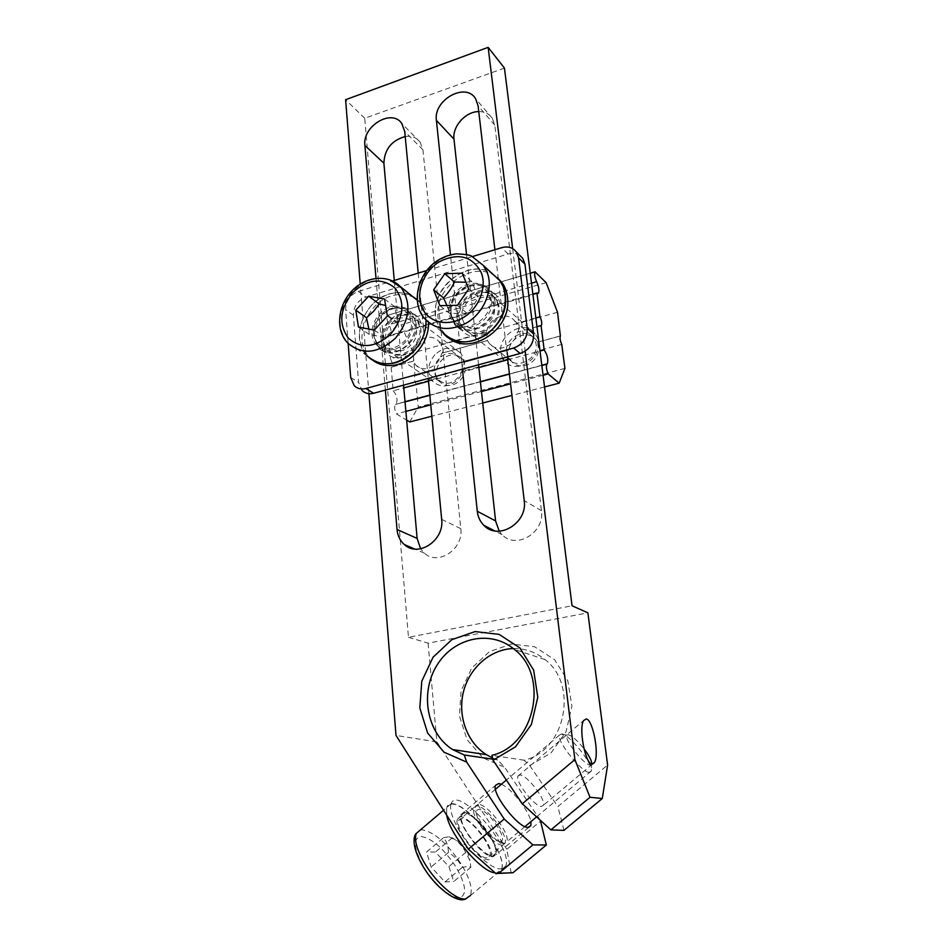 <?xml version="1.0" encoding="UTF-8"?>
<svg xmlns="http://www.w3.org/2000/svg" width="947" height="947" viewBox="0 0 947 947"><rect width="100%" height="100%" fill="white"/><g stroke="black" fill="none" stroke-linecap="round" stroke-linejoin="round"><path stroke-width="0.71" stroke-dasharray="4.74 3.55" d="M520.069 774.942L517.867 776.173C515.204 781.689 534.629 806.702 541.435 806.453L543.46 805.187C545.946 799.481 527.065 775.131 520.069 774.942M464.527 812.514L461 814.598C456.276 823.002 482.71 857.982 492.985 856.704L496.133 854.62C500.561 845.837 475.122 812.135 464.527 812.514M492.535 757.955L497.613 759.861L504.633 767.271L482.994 757.896L467.084 739.725L459.437 716.015L461.106 690.765L471.713 668.073L489.516 651.583L511.688 644.019L534.641 646.777L554.516 659.633L567.786 680.621L571.929 706.225L566.01 731.901L551.036 752.936L529.728 765.531L524.153 760.216C565.572 750.853 578.676 684.657 544.987 659.586C535.588 651.974 525.029 648.293 513.31 648.541M524.153 760.216L491.931 755.327M497.613 759.861L492.807 759.163M529.728 765.531L557.878 806.607L607.607 765.058M563.962 830.353L557.878 806.607M540.37 820.303L504.633 767.271M501.342 784.282C511.167 788.07 529.172 810.75 530.9 821.641M512.67 248.623L525.159 351.207M368.916 393.692L360.227 284.053M418.219 273.127L428.245 378.433M385.358 390.093L376.006 278.311M494.902 249.736L507.426 356.936M462.42 369.152L450.464 254.85M504.443 68.089L364.737 118.268L408.477 637.284L572.059 605.772M478.744 111.58C484.734 111.568 489.268 113.818 492.369 118.328L494.784 125.17L541.424 510.717C545.093 532.522 516.091 549.947 502.088 534.664L499.235 531.208M478.566 364.773L466.563 254.613M405.198 136.522C411.578 135.67 416.55 137.504 420.089 142.05L422.942 149.804L460.798 528.686C463.758 549.13 438.047 566.199 424.386 553.143L420.61 548.81M403.552 385.145L394.272 280.442M408.477 637.284L428.091 643.167L587.898 612.863M364.737 118.268L345.608 99.707M428.091 643.167L436.875 741.939L396 735.428M511.167 872.98L506.834 849.27L540.773 820.907M436.875 741.939L506.834 849.27M536.973 326.774L517.275 332.255C515.57 339.997 511.013 345.11 503.603 347.608C497.72 349.005 492.961 347.656 489.315 343.548L487.48 340.553L441.681 353.29C439.929 360.878 435.513 365.862 428.435 368.265C423.285 369.519 419.012 368.43 415.615 364.997L413.212 361.209L391.573 367.152C392.745 365.092 392.366 362.31 390.448 358.795L412.43 352.615C413.614 356.356 413.969 359.173 413.46 361.056L413.212 361.209M517.275 332.255L517.725 332.054C519.228 329.828 518.719 326.964 516.222 323.46L535.86 317.943M441.681 353.29L442.178 353.065C443.835 350.84 443.385 348.034 440.817 344.649L486.498 331.805C488.202 324.182 492.7 319.115 500.004 316.582C506.077 315.091 510.978 316.523 514.683 320.903L516.222 323.46M537.576 342.139L536.073 339.653C532.451 335.38 527.692 333.96 521.785 335.368C514.695 337.771 510.338 342.66 508.717 350.035L508.314 350.224C506.811 352.379 507.284 355.137 509.711 358.511L511.522 361.423C515.085 365.424 519.725 366.761 525.431 365.447C532.616 363.08 537.032 358.144 538.654 350.662L537.576 342.139L560.636 335.83M412.43 352.615C414.17 345.146 418.538 340.198 425.523 337.771C430.849 336.422 435.241 337.582 438.71 341.251L440.817 344.649M464.326 362.18L462.254 358.877C458.857 355.303 454.572 354.142 449.387 355.421C442.604 357.729 438.378 362.5 436.709 369.732L436.283 369.934C434.626 372.088 435.04 374.799 437.526 378.066L439.882 381.748C443.208 385.098 447.386 386.175 452.394 384.991C459.271 382.706 463.545 377.9 465.214 370.561C464.137 366.88 463.77 364.133 464.137 362.31L508.717 350.035M486.498 331.805L487.48 340.553M391.182 367.341L393.194 390.768L403.801 387.903M428.518 381.215L478.874 367.578M507.758 359.753L540.027 351.017M509.711 358.511L465.214 370.561M561.76 344.412L538.654 350.662M564.921 368.395L418.219 407.056L416.088 383.878C414.253 380.457 413.886 377.746 414.999 375.758L413.235 352.781L401.031 324.833L387.761 315.292C386.471 317.482 386.873 320.642 388.968 324.762C391.419 329.58 391.88 333.285 390.353 335.877L388.471 335.759L390.448 358.795M437.526 378.066L416.088 383.878M409.708 421.96L418.219 407.056M393.194 390.768C396.947 395.254 397.918 399.693 396.106 404.085L395.562 404.428C394.177 406.571 394.449 409.731 396.379 413.898L406.654 420.113M532.865 294.115L388.471 335.759M530.237 273.221L387.879 315.197M546.147 282.656L401.031 324.833M557.523 312.261L413.235 352.781M436.709 369.732L415.331 375.58M544.549 386.956L511.925 395.42M482.733 403.008L431.844 416.218M543.081 375.284L510.575 383.843M481.478 391.502L430.767 404.854M405.872 411.4L396.379 413.898M457.212 319.411L461.449 329.816C473.453 346.365 505.177 328.337 501.555 306.674L497.802 297.109C485.941 279.708 453.814 297.642 457.212 319.411M494.926 300.838C498.548 322.69 466.528 340.967 454.465 324.276L450.216 313.788C446.818 291.83 479.229 273.659 491.162 291.191L494.926 300.838M381.262 341.228L386.092 352.639C398.036 367.176 426.481 349.514 423.546 329.083L419.178 318.417C407.317 303.135 378.54 320.69 381.262 341.228M416.266 323.625C419.19 344.235 390.495 362.121 378.48 347.466L373.639 335.96C370.928 315.244 399.954 297.476 411.886 312.877L416.266 323.625M519.867 255.477C516.47 253.251 512.564 252.754 508.172 253.997L365.897 297.062C357.729 300.388 353.574 306.449 353.42 315.233L358.57 382.351L362.145 390.531L354.285 385.749M348.153 343.453L345.643 309.799C345.809 300.933 350.011 294.813 358.238 291.427L392.555 280.963M426.837 270.499L472.375 256.601M446.664 808.051L446.712 815.178L446.664 808.051M495.151 872.838C498.359 873.229 500.478 872.163 501.496 869.642L501.946 867.961C506.609 847.257 452.891 788.176 446.877 807.4C447.848 805.033 449.742 803.932 452.583 804.121C469.298 803.802 508.373 855.697 501.496 869.642L496.702 872.921L495.151 872.838M450.95 804.405C448.476 812.443 458.715 833.68 473.417 850.122C490.167 867.57 500.975 872.862 505.828 866.032L506.266 864.362C510.764 843.789 457.01 784.661 451.151 803.766L450.95 804.405M495.612 852.809L495.364 853.709C492.002 865.996 457.46 827.358 461.627 815.983L461.793 815.474C465.32 803.612 498.702 840.474 495.612 852.809M457.342 819.617C453.068 831.064 487.587 869.689 491.043 857.319L491.304 856.419C494.488 844.002 461.13 807.164 457.508 819.108L457.342 819.617M410.939 295.322C397.089 289.746 383.843 293.168 371.2 305.597C356.995 323.602 355.646 340.352 367.14 355.835C348.532 338.055 365.672 296.92 393.064 293.096C403.765 291.38 412.49 294.292 419.249 301.833C423.356 306.804 425.605 312.865 425.996 320.027C425.605 312.865 423.356 306.804 419.249 301.833L417.225 299.678M372.952 360.393L369.744 357.54C351.171 339.819 368.241 298.802 395.562 295.014C403.458 293.653 410.477 295.026 416.633 299.145M417.225 299.56L421.687 303.738C425.866 308.793 428.115 314.972 428.446 322.264M394.343 351.503C410.915 349.573 421.853 324.762 411.105 313.611C407.009 309.124 401.729 307.373 395.278 308.379C378.54 310.616 367.945 335.712 379.191 346.673C383.168 350.757 388.223 352.367 394.343 351.503M392.768 306.508C399.232 305.49 404.523 307.242 408.642 311.741C419.403 322.915 408.417 347.809 391.809 349.751C385.666 350.627 380.611 349.017 376.622 344.921C365.353 333.936 375.995 308.758 392.768 306.508M447.931 337.12L442.438 332.172C437.763 326.49 435.431 319.636 435.431 311.61C434.507 283.437 470.47 258.827 492.061 273.482C465.924 255.524 424.351 294.553 437.621 324.016L442.438 332.172L424.682 318.571L419.817 310.261C412.975 293.463 422.741 269.611 440.45 259.596C451.293 253.5 461.793 252.435 471.926 256.412M444.83 334.007C440.166 328.337 437.834 321.495 437.834 313.493C436.745 283.638 476.732 259.076 497.317 277.696M451.08 311.149C451.092 315.955 452.477 320.074 455.235 323.507C466.137 338.553 495.103 323.874 494.062 303.514L490.309 291.901C479.525 276.086 450.192 290.729 451.08 311.149M491.813 301.548C492.854 321.968 463.793 336.718 452.879 321.637C450.121 318.192 448.724 314.061 448.712 309.243C447.836 288.752 477.264 274.05 488.072 289.9L491.813 301.548M439.846 305.644L449.659 313.516L467.025 313.244C471.582 308.604 475.299 303.241 478.176 297.169L471.795 281.531L465.96 282.218M446.937 305.514L449.659 313.516M497.649 302.365C506.858 321.708 475.465 344.661 463.213 327.78L460.656 323.424C451.707 303.892 483.444 281.164 495.541 298.707L497.649 302.365M502.147 356.64L504.621 360.783C516.423 376.835 546.04 355.551 537.127 337.191L535.102 333.711C523.454 316.996 493.446 338.079 502.147 356.64M507.604 355.965C513.783 373.248 542.797 357.315 535.008 340.742C528.497 323.625 500.052 339.594 507.604 355.965M451.482 316.085L454.063 320.488C466.398 337.534 498.181 314.215 488.901 294.659L486.794 290.966C474.589 273.233 442.474 296.328 451.482 316.085M459.674 322.643L462.231 326.999C474.494 343.891 505.923 320.903 496.702 301.537L494.606 297.879C482.497 280.312 450.713 303.076 459.674 322.643M463.071 320.702C454.986 302.768 486.285 284.727 493.257 303.514C501.626 321.708 469.641 339.713 463.071 320.702M467.025 313.244L457.401 305.313M478.176 297.169L468.706 289.001M471.795 281.531L462.29 273.186M368.892 329.059L369.212 334.433L384.849 337.475L392.011 331.036L397.799 323.59L394.899 306.816L385.618 305.502M414.312 348.034C404.712 356.652 395.834 357.481 387.666 350.544C381.286 341.784 382.079 332.373 390.057 322.3C399.812 313.481 408.82 312.759 417.094 320.122C423.12 328.846 422.196 338.15 414.312 348.034M434.851 354.746C427.334 364.193 426.671 373.082 432.85 381.428C440.71 388.069 449.174 387.382 458.23 379.345C465.652 370.111 466.445 361.328 460.621 353.006C452.666 345.951 444.072 346.531 434.851 354.746M439.195 358.712C425.108 372.633 444.084 393.017 457.531 377.995C471.784 363.743 452.323 343.702 439.195 358.712M380.173 315.138C372.088 325.354 371.26 334.883 377.699 343.725C385.926 350.721 394.887 349.857 404.606 341.109C412.584 331.095 413.543 321.672 407.482 312.853C399.149 305.419 390.046 306.189 380.173 315.138M388.992 321.53C381.002 331.616 380.209 341.038 386.601 349.81C394.769 356.759 403.659 355.918 413.259 347.289C421.155 337.392 422.09 328.076 416.053 319.34C407.778 311.965 398.758 312.699 388.992 321.53M391.206 323.874C405.695 307.148 426.73 328.952 410.986 344.874C396.106 361.624 375.663 339.405 391.206 323.874M369.212 334.433L358.487 327.058M384.849 337.475L374.278 330.101M397.799 323.59L387.394 316.002M394.899 306.816L384.518 299.015M443.527 837.669L449.067 836.793L452.264 837.835C458.265 841.433 462.763 846.287 465.735 852.43L469.972 860.752L470.837 867.227L467.723 866.363L462.243 867.44C459.188 861.154 454.584 856.159 448.416 852.478C448.31 846.18 446.676 841.244 443.527 837.669L426.517 852.063L431.169 867.014L444.972 881.941L462.243 867.44M478.566 804.358L475.548 806.134L475.631 810.798C477.821 822.28 496.915 844.239 504.124 843.54L506.858 841.753C510.587 834.141 487.8 804.145 478.566 804.358M589.117 772.409C581.411 772.184 556.86 741.276 559.405 735.121L561.808 733.878C569.289 734.742 591.295 761.554 591.33 769.935L591.259 771.118L589.117 772.409M591.662 764.04L589.981 764.987C583.47 764.655 562.992 738.033 566.922 735.097L568.484 734.754C572.473 736.127 577.634 740.803 583.991 748.793M487.042 857.84C477.821 858.988 454.418 827.962 458.679 820.41L461.828 818.528C471.286 818.101 493.896 848.121 489.883 855.958L487.042 857.84M502.265 845.103C493.269 846.038 469.7 815.024 473.713 807.684L476.743 805.897C486 805.66 508.776 835.656 505.011 843.303L502.265 845.103M499.874 841.421L500.087 841.409C509.782 841.575 488.368 809.283 479.075 809.472C476.708 809.413 475.915 811.177 476.684 814.775C478.484 824.162 493.955 841.954 499.874 841.421M448.416 852.478L431.169 867.014M470.837 867.227L453.767 881.527L448.89 866.6L435.442 852.051L426.517 852.063M444.972 881.941L453.767 881.527M452.264 837.835L435.442 852.051M465.735 852.43L448.89 866.6M460.798 528.686L441.669 519.335M494.784 125.17L478.069 105.744M422.942 149.804L404.724 131.455M541.424 510.717L524.212 500.596M531.492 283.177L388.968 324.762M541.826 365.388L509.427 374.018M480.413 381.736L429.843 395.207M405.032 401.812L395.81 404.262M358.238 291.427L365.897 297.062M353.42 315.233L345.643 309.799M508.172 253.997L501.685 247.664M350.698 377.51L358.57 382.351M389.679 279.791C376.314 276.11 363.837 280.111 352.237 291.783C337.866 309.965 336.28 326.952 347.478 342.731L369.744 357.54M420.29 830.01L422.338 829.832C434.377 832.117 447.233 843.375 460.893 863.593C469.534 877.762 472.742 888.381 470.517 895.448L465.616 899.011M421.379 836.521C432.092 838.474 443.504 848.441 455.625 866.434C466.113 884.616 467.368 895.093 459.39 897.863C451.151 898.656 434.176 884.072 423.925 867.192C413.413 848.24 412.572 838.024 421.379 836.521M517.867 776.173L583.601 720.584M461 814.598L495.494 785.371M544.987 659.586L514.351 649.393M424.386 553.143L414.845 549.059M492.369 118.328L475.631 98.784M528.686 827.394L496.133 854.62M592.467 764.122L543.46 805.187M420.089 142.05L401.848 123.56M502.088 534.664L494.736 530.9M514.683 320.903L536.073 339.653M438.71 341.251L462.254 358.877M413.46 361.056L391.573 367.152M442.178 353.065L487.669 340.411M536.961 326.691L517.725 332.042M439.882 381.748L415.615 364.997M511.522 361.423L489.315 343.548M537.434 342.258L560.375 335.984M464.137 362.31L508.314 350.224M537.683 293.428L390.353 335.877M387.761 315.292L530.249 273.281M436.283 369.934L414.999 375.758M395.562 404.428L405.032 401.907M429.855 395.301L480.425 381.83M509.439 374.112L541.838 365.483M541.814 365.282L509.415 373.911M480.401 381.629L429.831 395.1M405.02 401.706L396.106 404.085M461.449 329.816L454.465 324.276M386.092 352.639L378.48 347.466M411.886 312.877L419.178 318.417M491.162 291.191L497.802 297.109M505.828 866.032L470.517 895.448M495.364 853.709L491.043 857.319M457.508 819.108L461.793 815.474M451.151 803.766L443.563 810.23M421.687 303.738L417.272 300.282M411.105 313.611L408.642 311.741M376.622 344.921L379.191 346.673M455.235 323.507L452.879 321.637M488.072 289.9L490.309 291.901M504.621 360.783L463.213 327.78M462.231 326.999L454.063 320.488M494.606 297.879L486.794 290.966M535.102 333.711L495.541 298.707M432.85 381.428L387.666 350.544M386.601 349.81L377.699 343.725M416.053 319.34L407.482 312.853M460.621 353.006L417.094 320.122M449.067 836.793L465.746 845.245L469.972 860.752M559.405 735.121L506.337 780.056M495.47 789.253L475.548 806.134M566.922 735.097L559.784 734.304M473.713 807.684L458.679 820.41M500.087 841.409L504.396 843.528M476.684 814.775L475.631 810.798M505.011 843.303L489.883 855.958M591.721 763.104L591.33 769.935M591.259 771.118L536.594 816.87M524.958 826.613L506.858 841.753"/><path stroke-width="1.42" d="M591.97 764.111C585.341 764.193 578.475 728.243 583.601 720.584L586.288 718.927C592.905 719.542 599.546 754.558 594.491 762.43L591.97 764.111M530.9 821.641L530.888 825.559L528 827.429C518.305 828.175 491.422 793.243 495.494 785.371L498.738 783.536L501.342 784.282M513.31 648.541C490.664 649.24 469.736 667.398 463.568 691.369C457.33 715.305 466.741 742.282 486.403 754.676L492.535 757.955M464.279 754.996L452.63 749.562C426.695 733.179 419.699 692.731 436.946 665.268C453.743 637.473 490.688 629.317 514.351 649.393C549.331 675.613 535.221 745.384 491.931 755.327L493.044 760.228L515.499 746.828L531.385 724.467L537.789 697.229L533.635 670.097L519.867 647.914L499.116 634.383L475.098 631.578L451.837 639.675L433.075 657.182L421.782 681.213L419.817 707.93L427.606 733.002L444.107 752.226L466.693 762.122L464.279 754.996L492.807 759.163M360.227 284.053L345.608 99.707L488.155 47.35L504.443 68.089L572.059 605.772L587.898 612.863L607.607 765.058L602.28 798.51L563.962 830.353L550.87 829.88L590.017 797.267L574.888 759.589L522.282 803.814L550.87 829.88M522.282 803.814L493.044 760.228M466.693 762.122L504.195 819.025L468.339 849.187L396 735.428L368.916 393.692M540.37 820.303L546.324 845.008L532.865 844.878L504.195 819.025M488.155 47.35L512.67 248.623M525.159 351.207L574.888 759.589M376.006 278.311L364.891 145.424C362.239 126.022 391.94 108.207 401.848 123.56L404.724 131.455L418.219 273.127M428.245 378.433L441.669 519.335C444.617 540.323 418.266 557.937 404.369 544.572C400.072 540.749 397.622 535.718 397.018 529.48L385.358 390.093M450.464 254.85L436.401 120.352C433.146 99.956 465.853 81.691 475.631 98.784L478.069 105.744L494.902 249.736M507.426 356.936L524.212 500.596C527.893 522.993 498.134 540.997 483.87 525.336C480.117 521.572 477.915 516.873 477.276 511.25L462.42 369.152M466.563 254.613L453.98 139.162C452.169 126.519 465.652 111.474 478.744 111.58M499.235 531.208L495.589 520.933L478.566 364.773M394.272 280.442L383.89 163.192C384.458 149.354 391.561 140.476 405.198 136.522M420.61 548.81L417.13 538.417L403.552 385.145M602.28 798.51L590.017 797.267M468.339 849.187L495.944 873.536L498.797 873.252L532.865 844.878M546.324 845.008L512.966 872.732L498.797 873.252M512.966 872.732L495.944 873.536M535.86 317.943L539.968 316.783C541.696 320.536 542.169 323.424 541.388 325.46L536.973 326.774M539.968 316.783L536.937 292.943L538.429 293.215C539.47 290.658 538.867 286.823 536.629 281.673C534.712 277.293 534.191 274.014 535.067 271.86L546.147 282.656L557.523 312.261L560.375 335.984C559.641 337.961 560.103 340.766 561.76 344.412L564.921 368.395L559.18 383.156L548.159 373.947C546.36 369.519 545.946 366.24 546.904 364.133L547.319 363.814C548.467 359.422 547.413 354.782 544.17 349.905L541.092 325.638M403.801 387.903L428.518 381.215M478.874 367.578L507.758 359.753M540.027 351.017L544.17 349.905M406.654 420.113L409.708 421.96L431.844 416.218M536.937 292.943L532.865 294.115M535.162 271.765L530.237 273.221M559.18 383.156L544.549 386.956M511.925 395.42L482.733 403.008M548.159 373.947L543.081 375.284M510.575 383.843L481.478 391.502M430.767 404.854L405.872 411.4M472.375 256.601L501.685 247.664C507.923 246.019 512.824 247.475 516.375 252.009L518.565 257.833L527.242 328.337C527.443 337.961 522.898 344.53 513.605 348.046L365.862 388.495C361.281 389.631 357.421 388.708 354.285 385.749L350.698 377.51L348.153 343.453M362.145 390.531C365.258 393.467 369.093 394.378 373.639 393.265L520.152 353.48C529.349 350.011 533.848 343.512 533.635 333.983L524.934 264.118L522.756 258.342L519.867 255.477M392.555 280.963L426.837 270.499M446.712 815.178C449.494 834.39 481.159 872.199 495.151 872.838C481.159 872.199 449.494 834.39 446.712 815.178M425.996 320.027C427.381 339.523 410.264 361.032 391.502 363.506C381.677 364.855 373.556 362.299 367.14 355.835C381.463 367.827 397.065 366.24 413.957 351.065C422.244 341.843 426.257 331.497 425.996 320.027M416.633 299.145L417.225 299.56M428.446 322.264C429.607 341.618 412.62 362.76 394.047 365.211C385.997 366.382 378.966 364.773 372.952 360.393M505.603 299.086C507.379 332.29 460.254 356.344 442.438 332.172C454.962 344.424 469.996 345.016 487.516 333.96C503.473 320.098 508.669 304.295 503.117 286.527L499.708 280.513C503.532 285.769 505.497 291.96 505.603 299.086M497.317 277.696L501.922 282.549C505.734 287.793 507.699 293.961 507.805 301.075C509.427 331.805 467.759 356.392 447.931 337.12M492.061 273.482L499.708 280.513L492.061 273.482M465.96 282.218L454.489 282.005C451.683 288.03 448.026 293.321 443.492 297.891L446.937 305.514M468.706 289.001L457.401 305.313L439.846 305.644L433.643 289.841L444.794 273.719L462.29 273.186L468.706 289.001M443.492 297.891L433.643 289.841M454.489 282.005L444.794 273.719M385.618 305.502L379.238 303.987L373.556 311.374L366.477 317.742L368.892 329.059M417.225 299.678L410.939 295.322M379.238 303.987L368.703 296.198L384.518 299.015L387.394 316.002L374.278 330.101L358.487 327.058L355.776 310.166L366.477 317.742M355.776 310.166L368.703 296.198M583.991 748.793C588.679 755.019 591.248 759.79 591.721 763.104L591.662 764.04M417.13 538.417L397.018 529.48M383.89 163.192L364.891 145.424M453.98 139.162L436.401 120.352M495.589 520.933L477.276 511.25M536.629 281.673L531.492 283.177M547.094 363.979L541.826 365.388M509.427 374.018L480.413 381.736M429.843 395.207L405.032 401.812M513.605 348.046L520.152 353.48M533.635 333.983L527.242 328.337M518.565 257.833L524.934 264.118M373.639 393.265L365.862 388.495M501.922 282.549L483.301 265.42L471.926 256.412C470.742 255.157 465.687 254.305 456.762 253.855C450.76 254.435 445.007 256.282 439.491 259.383C418.278 271.102 409.98 302.744 424.682 318.571C435.608 329.935 449.34 331.509 465.888 323.306C484.248 313.339 494.263 288.362 486.758 271.552L483.301 265.42L471.926 256.412M480.993 272.097C472.068 256.128 458.372 252.577 439.905 261.455C424.209 270.558 415.662 291.451 421.557 306.497C427.227 321.684 446.345 327.307 462.467 318.003C478.732 309.148 487.61 287.012 480.993 272.097M347.442 342.707L347.88 343.157C362.405 355.35 378.303 353.657 395.586 338.055C409.838 320.169 411.708 303.383 401.197 287.675L389.679 279.791M390.933 333.841C404.061 317.127 405.352 301.809 394.828 287.9C381.594 277.388 367.483 279.022 352.497 292.789C339.843 308.959 338.434 324.052 348.259 338.067C361.162 349.265 375.379 347.857 390.933 333.841M470.517 895.448L465.368 899.034C456.324 900.23 436.745 883.397 425.25 864.303C416.976 850.276 413.981 839.989 416.242 833.455L420.29 830.01M486.403 754.676L452.63 749.562M414.845 549.059L404.369 544.572M530.888 825.559L528.686 827.394M594.491 762.43L592.467 764.122M494.736 530.9L483.87 525.336M541.388 325.46L536.961 326.691M538.429 293.215L537.683 293.428M530.249 273.281L535.067 271.86M405.032 401.907L429.855 395.301M480.425 381.83L509.439 374.112M541.838 365.483L546.904 364.133M547.319 363.814L541.814 365.282M509.415 373.911L480.401 381.629M429.831 395.1L405.02 401.706M522.756 258.342L516.375 252.009M417.272 300.282L399.8 286.172C387.595 273.825 365.116 276.5 351.645 291.179C337.901 305.561 335.392 329.449 346.993 342.222M506.337 780.056L495.47 789.253M443.563 810.23L416.242 833.455C414.94 833.893 409.435 843.599 423.321 866.896M423.439 867.061C435.419 887.434 456.785 903.568 465.616 899.011M536.594 816.87L524.958 826.613"/></g></svg>
